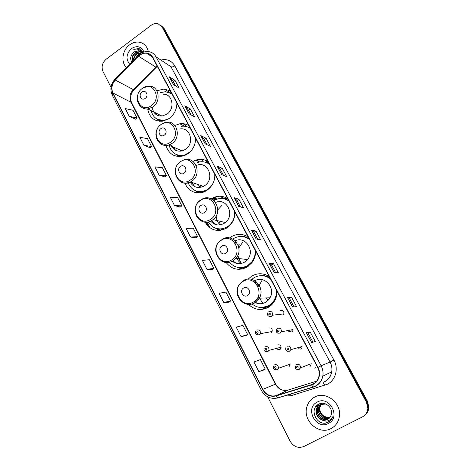 <?xml version="1.0" encoding="UTF-8"?>
<svg xmlns="http://www.w3.org/2000/svg" width="471" height="471" viewBox="0 0 471 471"><rect width="100%" height="100%" fill="white"/><g stroke="black" fill="none" stroke-linecap="round" stroke-linejoin="round"><path stroke-width="0.71" d="M269.288 276.63C263.536 273.015 257.731 272.815 251.861 276.035L248.135 279.073M248.476 304.407C254.47 309.959 261.081 310.937 268.305 307.339C271.125 305.679 273.327 303.353 274.917 300.363C276.395 297.484 277.089 294.41 277.007 291.125M255.282 280.934L254.47 282.164M262.182 307.539L265.632 308.582M248.17 236.984C242.594 233.563 236.948 233.492 231.237 236.772L229.571 237.955M226.162 262.547C231.973 269.589 238.968 271.084 247.134 267.033L251.808 262.847C254.428 259.374 255.706 255.417 255.635 250.99M236.148 241.858L235.141 243.183M239.727 267.699L242.3 268.976M205.091 222.171C210.49 230.531 217.679 232.497 226.663 228.064L228.694 226.563C232.88 222.759 234.97 217.967 234.97 212.191M218.556 229.136L220.334 230.372M185.068 183.184C187.941 191.626 197.979 195.518 205.786 191.008L206.857 190.366C212.174 186.593 214.882 181.359 214.982 174.653M198.462 191.856L199.592 192.88M165.957 145.486C168.853 154.247 174.712 157.714 183.531 155.889L187.688 153.876C192.869 150.072 195.518 144.891 195.63 138.327M179.286 155.824L179.916 156.537M147.67 108.966C149.325 117.409 154.205 121.494 162.312 121.224L169.124 118.533C174.176 114.706 176.772 109.578 176.896 103.149M271.885 331.925L271.52 331.637M277.178 349.176L279.957 349.564L281.016 348.34C281.287 345.561 280.133 344.431 277.554 344.949M280.81 348.752L279.68 347.574M289.865 365.784L288.623 364.719M283.348 314.604L282.747 314.039M288.782 331.443L291.737 331.949L292.821 330.671M292.409 331.384L291.72 330.866M298.025 348.74L300.816 349.082L301.958 347.669M301.605 348.375L300.186 347.033M310.937 365.584L309.394 364.407M182.966 125.38L184.856 123.973M196.99 160.817L197.708 160.623L196.213 159.999M201.547 192.598L201.04 192.256M222.542 229.913L221.529 229.436M244.761 268.217L243.16 267.764M268.287 307.351L266.068 307.163M188.871 125.627C186.104 123.944 183.089 123.331 179.816 123.791L174.865 125.451M207.994 161.541C204.12 159.18 199.969 158.739 195.547 160.217L192.98 161.4M227.752 198.638C222.489 195.483 217.113 195.459 211.638 198.568L211.285 198.786M170.349 90.844L164.085 89.037L157.114 90.738M271.125 332.614L272.114 331.525C272.509 328.705 271.39 327.551 268.753 328.063M288.911 366.756L290.03 365.402M282.788 315.052L283.801 313.922C284.166 311.101 283.03 309.971 280.386 310.513M310.018 366.462L311.213 364.919M265.091 274.54L261.67 275.659M365.331 414.715C367.521 412.826 368.711 410.371 368.899 407.344L367.457 401.221L164.373 28.831L161.924 26.235M267.681 396.841L290.095 441.127C293.627 446.808 298.243 448.592 303.936 446.479L362.429 416.894C365.732 415.075 367.539 412.202 367.839 408.263L366.391 402.093L162.136 27.124L163.26 27.983L160.794 25.375L163.26 27.983L366.927 401.657L163.26 27.983L164.373 28.831M364.79 415.204C366.991 413.308 368.181 410.842 368.375 407.804L366.927 401.657L368.375 407.804C368.181 410.842 366.991 413.308 364.79 415.204M209.966 227.811L207.04 222.165M206.192 222.212L208.465 226.598M129.613 44.839C122.354 50.003 120.647 62.054 126.416 67.506C120.647 62.054 122.354 50.003 129.613 44.839C132.857 42.472 136.237 41.619 139.752 42.272C136.237 41.619 132.857 42.472 129.613 44.839M314.551 397.141C310.536 399.349 307.934 402.764 306.745 407.391C302.794 420.933 319.008 435.357 331.048 428.563C335.723 426.031 338.496 421.992 339.373 416.452C341.728 402.846 325.614 390.571 314.551 397.141C310.536 399.349 307.934 402.764 306.745 407.391C302.794 420.933 319.008 435.357 331.048 428.563C335.723 426.031 338.496 421.992 339.373 416.452C341.728 402.846 325.614 390.571 314.551 397.141M139.993 55.131C142.083 53.612 144.285 52.976 146.593 53.217C149.201 53.594 151.179 54.972 152.516 57.362L317.695 367.521C319.091 370.218 319.532 373.032 319.014 375.958C318.031 380.332 315.523 383.223 311.484 384.642L276.189 395.611C270.478 396.882 266.009 394.798 262.794 389.358L112.928 93.011C111.032 88.436 111.833 84.121 115.324 80.07L139.993 55.131M139.881 54.924L115.189 79.893C111.609 84.044 110.791 88.466 112.734 93.152L262.553 389.488C265.85 395.063 270.425 397.2 276.283 395.899L311.578 384.937C318.396 383.047 321.687 373.986 317.949 367.386L152.722 57.209C149.46 52.446 145.18 51.68 139.881 54.924M311.602 342.547L315.311 341.516L310.153 331.908L306.356 332.75L311.602 342.547M312.938 342.176L308.058 333.068L306.356 332.75M308.058 333.074L310.153 331.908M292.568 307.004L296.583 306.656L291.567 297.325L287.475 297.489L292.568 307.004M294.016 306.88L289.524 298.496L287.475 297.489M289.524 298.508L291.567 297.325M274.081 272.485L278.385 272.786L273.51 263.713L269.135 263.242L274.081 272.485M275.635 272.591L271.508 264.902L269.135 263.242M271.514 264.914L273.51 263.713M256.124 238.95L260.693 239.863L255.959 231.043L251.314 229.966L256.124 238.95M257.772 239.28L253.993 232.238L251.314 229.966M254.004 232.25L255.959 231.043M173.475 84.621L179.168 88.118L175.024 80.411L169.283 76.791L173.475 84.621M175.524 85.881L173.251 81.642L169.283 76.791M173.269 81.671L175.024 80.411M189.118 113.829L194.611 116.861L190.361 108.948L184.809 105.781L189.118 113.829M191.091 114.918L188.553 110.179L184.809 105.781M188.565 110.202L190.361 108.948M205.179 143.826L210.466 146.375L206.104 138.25L200.758 135.566L205.179 143.826M207.087 144.744L204.255 139.469L200.758 135.566M204.267 139.493L206.104 138.25M221.694 174.659L226.757 176.696L222.271 168.341L217.143 166.163L221.694 174.659M223.513 175.389L220.387 169.554L217.143 166.163M220.399 169.578L222.271 168.341M238.667 206.351L243.489 207.841L238.879 199.262L233.993 197.62L238.667 206.351M240.404 206.887L236.96 200.469L233.993 197.62M236.972 200.487L238.879 199.262M148.33 51.622C147.193 46.541 144.332 43.42 139.752 42.272C144.332 43.42 147.193 46.541 148.33 51.622M162.136 27.124L158.197 23.85C155.754 23.179 153.363 23.68 151.032 25.369L106.205 59.169C102.278 62.72 101.2 66.805 102.978 71.433L110.985 87.253M228.829 302.188L223.713 302.435L230.502 301.081L225.915 292.102L219.068 293.298L223.713 302.435M241.034 336.553L247.628 334.61L242.912 325.373L236.259 327.151L241.034 336.553L245.897 335.658M258.856 371.66L265.244 369.087L260.392 359.591L253.946 361.981L258.856 371.66L263.46 370.1M174.553 205.609L181.853 205.856L177.626 197.573L170.278 197.196L174.553 205.609L180.305 207.022M159.039 175.059L166.487 175.777L162.365 167.711L154.877 166.864L159.039 175.059L164.98 176.966M143.932 145.309L151.521 146.481L147.505 138.621L139.881 137.332L143.932 145.309L150.049 147.694M129.219 116.331L136.937 117.933L133.022 110.273L125.274 108.56L129.219 116.331L135.501 119.169M206.869 269.265L213.846 268.476L209.377 259.733L202.359 260.375L206.869 269.265L212.203 269.583M190.49 237.001L197.632 236.742L193.287 228.235L186.098 228.358L190.49 237.001L196.036 237.879M197.632 236.742L196.001 237.908M181.853 205.856L180.263 207.046M166.487 175.777L164.944 176.996M151.521 146.481L150.013 147.723M136.937 117.933L135.471 119.192M213.846 268.476L212.168 269.612M230.502 301.081L228.776 302.188M247.628 334.61L245.856 335.682M265.244 369.087L263.419 370.124M135.401 58.339L138.368 54.453L140.8 53.4M136.26 57.468L138.733 54.689M133.505 60.282C133.452 57.544 134.582 55.29 136.896 53.517L141.948 52.499M133.864 59.911C134.029 57.38 135.159 55.331 137.267 53.753L142.083 52.681L138.886 50.638L134.3 51.857L139.075 50.762L140.841 51.445M132.451 61.354C131.397 57.992 132.386 55.066 135.418 52.569L140.181 51.48L141.347 51.845M132.663 61.136C131.886 57.898 132.928 55.119 135.789 52.811L140.552 51.716L141.506 51.998M143.955 51.993C141.294 46.405 137.155 45.245 131.539 48.507C126.246 53.759 125.616 58.993 129.655 64.203M134.3 51.857C130.673 54.907 129.796 58.339 131.668 62.148M143.025 52.299L139.375 48.748L138.551 48.537L133.77 49.42C137.397 48.419 140.199 49.496 142.177 52.658M133.77 49.42L138.709 48.637L140.123 49.09M145.18 98.398C149.195 95.719 145.733 89.09 141.901 92.086C137.915 94.753 141.329 101.371 145.18 98.398M152.233 107.388C153.205 113.24 156.46 116.143 162 116.09L166.864 114.223C175.412 108.772 172.598 93.647 163.207 94.2M171.939 93.835L165.462 91.68L160.487 92.652M171.891 93.747L171.244 93.364M184.838 126.252L186.775 124.568M155.283 112.716L157.026 115.13M157.844 119.499L165.08 120.594M151.085 110.608C152.922 117.403 157.184 120.664 163.884 120.405L168.53 118.933M159.557 121.288L158.121 119.716M164.273 135.171C168.388 132.516 164.815 125.663 160.882 128.636C156.79 131.279 160.317 138.121 164.273 135.171M170.708 144.256C172.775 149.766 176.625 151.974 182.271 150.885L185.35 149.425C194.976 143.508 190.243 126.611 179.745 129.042M169.042 145.245C171.491 153.275 176.713 156.513 184.714 154.953L189.99 152.003M195.618 139.434L195.559 138.191M190.402 128.501C187.723 126.564 184.72 125.834 181.394 126.31M190.313 128.336L188.953 127.576M205.951 162.006L207.211 161.076M202.318 160.47L203.431 159.663M196.519 160.617L197.272 160.44M180.152 149.978L180.817 151.185M173.128 146.981L175.601 150.32M176.819 154.747C179.504 155.889 182.312 156.036 185.256 155.183L185.639 155.059M178.762 155.66L179.651 156.549M178.556 156.531L176.466 154.612L179.804 155.96L182.106 156.26M171.915 146.964L171.715 146.381M188.653 127.4L189.842 127.458M184.014 173.198C188.247 170.579 184.544 163.49 180.505 166.44C176.307 169.048 179.957 176.125 184.014 173.198M190.16 182.136C193.363 187.275 197.791 188.683 203.448 186.357L204.443 185.774C215.412 179.233 207.905 160.328 196.489 165.403M188.117 182.883C192.027 191.02 198.167 193.398 206.539 190.025L207.611 189.389C212.698 185.721 215.088 180.687 214.788 174.288M209.454 164.285C205.792 161.653 201.771 161.07 197.396 162.548M209.33 164.043L206.999 162.819M201.853 185.815L202.041 186.958M211.95 198.373L217.714 198.915M219.698 198.55L223.289 197.131M212.821 197.908L219.38 196.242M200.44 185.333L200.999 187.264M198.291 184.608L200.04 187.44M191.55 182.324L194.929 186.716M196.666 191.179C200.151 192.298 203.613 191.974 207.052 190.196L207.37 190.019M197.997 191.726L199.451 192.892M198.474 192.922L195.706 190.849M190.514 182.772L190.272 182.083M206.539 162.418L208.512 162.507M204.443 212.545C208.794 209.966 204.962 202.63 200.817 205.556C196.495 208.123 200.275 215.447 204.443 212.545M210.631 221.093C214.499 225.326 219.009 226.068 224.172 223.319L225.297 222.506C235.341 215.011 226.633 197.331 215.588 202.465M208.259 221.976C213.145 229.13 219.498 230.755 227.31 226.851L229.018 225.597C233.127 221.882 235 217.213 234.646 211.579M229.141 201.241C224.278 197.826 219.192 197.596 213.887 200.552M227.793 226.957L230.325 224.955M228.965 200.917L225.315 199.174M219.38 222.206L220.522 224.785M221.723 229.43L222.812 229.83M221.835 205.474L217.749 209.925M216.224 215.724C216.23 219.457 217.549 222.5 220.181 224.85M211.485 220.669L215.1 224.367M219.468 230.46L215.848 228.364M227.776 198.68L223.66 198.727M225.603 253.292C230.078 250.755 226.104 243.154 221.841 246.05C217.402 248.576 221.317 256.159 225.603 253.292M232.256 261.228C236.124 264.172 240.228 264.472 244.555 262.129L247.516 259.539C255.388 250.737 245.344 235.73 235.182 240.822M229.536 262.341C234.758 267.981 240.805 269.053 247.669 265.567L251.75 261.947C254.387 258.473 255.529 254.534 255.17 250.119M249.477 239.433C244.337 235.765 239.003 235.482 233.481 238.585M239.545 267.599C242.571 267.869 245.432 267.204 248.129 265.609L252.197 261.994L254.322 258.432M249.259 239.021L243.801 236.736M246.392 260.74L245.544 259.315M240.481 261.711L241.393 263.424M242.494 242.5L238.826 247.97M237.796 255.412L240.775 263.059M236.683 242.559L235.889 243.536M243.489 267.728L245.185 268.04M239.392 244.119L238.196 245.479M236.519 257.637C237.519 260.151 239.133 262.082 241.364 263.436M232.951 260.946L236.259 263.336M241.694 269.094L237.06 267.216M246.268 235.889L243.148 236.572L248.847 238.249M247.522 295.511C252.126 293.021 248.011 285.143 243.625 288.005C239.056 290.483 243.113 298.343 247.522 295.511M255.765 302.818C259.132 304.213 262.424 304.03 265.638 302.264L269.971 297.796C275.977 287.993 264.396 275.035 254.952 280.728M252.115 304.019C257.343 308.075 262.877 308.605 268.723 305.602C271.202 304.142 273.139 302.111 274.552 299.497C276.094 296.53 276.712 293.356 276.395 289.977M270.507 278.926C265.208 275.058 259.721 274.646 254.052 277.696L251.767 279.38M262.859 307.486L269.147 305.573C271.62 304.119 273.557 302.088 274.97 299.479C276.365 296.807 277.001 293.939 276.877 290.878M270.242 278.414C267.84 276.724 265.214 275.818 262.365 275.694M268.087 300.345L265.944 297.949M261.741 280.745L259.327 285.367M259.515 297.825L262.076 302.411M258.915 284.661L258.102 286.786M258.249 296.43L259.121 298.543M255.694 282.076L255.217 282.777M266.521 307.051L268.829 307.021M258.02 284.19L257.325 285.308M257.513 297.931L258.544 299.432M262.164 302.459L263.713 303.147M256.536 302.776L258.561 303.63M265.267 308.705L259.545 307.404M265.55 274.699L263.866 275.629L269.742 277.478M329.812 417.63C324.413 419.897 317.996 413.42 319.621 407.556L321.463 404.036M321.581 403.912L321.934 403.57M329.918 417.494C324.525 419.596 318.296 413.167 319.891 407.38L321.622 403.988M321.734 403.865L322.087 403.512M329.376 418.142C323.995 421.086 316.771 414.468 318.526 408.251L320.851 404.248M320.975 404.142L321.352 403.835M321.422 403.782L322.164 403.306M329.488 418.018C324.095 420.791 317.077 414.203 318.802 408.08L321.004 404.189M321.122 404.077L321.499 403.765M321.622 403.665L322.146 403.306M328.893 418.601L328.434 418.86C323.047 421.945 315.635 415.275 317.425 408.958L320.262 404.518M320.333 404.459L321.275 403.871M329.017 418.489L328.693 418.666C323.318 421.751 315.911 415.086 317.701 408.781L320.404 404.448M320.533 404.348L321.546 403.706M322.223 420.061L327.486 419.555C329.517 418.454 330.789 416.723 331.296 414.356C333.138 407.592 324.908 400.892 319.002 404.041C308.169 408.775 317.195 427.173 327.575 422.487L328.099 422.24C330.324 421.062 331.867 419.243 332.732 416.776C331.625 418.854 329.977 420.22 327.787 420.868C325.897 421.368 324.042 421.103 322.223 420.061C317.654 418.171 315.682 414.71 316.306 409.676C316.912 407.333 318.208 405.625 320.18 404.56L325.838 404.012M327.633 419.443C322.229 422.546 314.787 415.834 316.583 409.493C317.195 407.156 318.484 405.454 320.457 404.389M330.212 417.076L329.329 417.241C324.142 417.471 320.928 414.851 319.685 409.381M319.65 407.433L320.156 405.142M329.329 417.241L330.218 417.065M317.171 402.122C304.431 408.092 315.953 430.382 328.375 423.47C341.381 417.441 329.412 394.975 317.171 402.122M329.523 421.339L325.985 422.923M316.441 405.878L315.929 407.709L316.63 405.69M317.76 404.748L317.036 407.015L317.907 404.648M318.196 406.079L318.955 404.065M318.037 406.255L318.832 404.124M367.457 401.221L366.391 402.093M157.043 65.869L133.211 89.637C129.849 93.488 129.089 97.603 130.932 101.983L275.352 384.148C278.438 389.293 282.7 391.254 288.152 390.035L316.618 381.163M161.241 59.97C167.164 58.781 171.691 60.747 174.818 65.869L333.927 360.068L330.083 362.034L170.967 66.735L156.036 56.826L152.722 57.209M333.927 360.068C338.743 368.534 335.64 380.132 327.48 384.201L291.16 395.693L283.719 396.093M324.908 381.41C328.57 379.355 330.836 376.182 331.702 371.884C332.267 368.457 331.731 365.178 330.083 362.034L321.122 365.779C322.841 369.087 323.406 372.537 322.806 376.141C321.616 381.663 318.473 385.319 313.386 387.097L312.98 387.044C318.196 385.307 321.469 381.675 322.806 376.141L331.702 371.884C330.966 376.123 328.811 379.302 325.231 381.422L323.059 382.375L324.737 385.337M139.699 54.159L138.38 55.307L138.509 56.12M114.889 79.258C110.72 84.121 109.808 89.325 112.157 94.871L112.734 93.152M262.553 389.488L261.299 390.265C265.167 396.841 270.642 399.402 277.737 397.948L313.286 387.133M278.078 398.019L270.896 398.066M276.283 395.899L277.737 397.948L312.98 387.044L311.578 384.937M138.18 55.513L115.148 78.998L115.189 79.893M317.949 367.386L321.122 365.779L156.036 56.826C154.388 53.888 151.968 52.175 148.777 51.686C145.716 51.251 142.819 51.981 140.075 53.877M290.448 394.015L291.16 395.693M174.818 65.869C173.246 66.894 171.962 67.182 170.967 66.735M262.794 389.358L275.7 384.048M276.189 395.611L288.311 389.982M311.484 384.642L314.487 383.158M138.657 56.296L156.231 67.365L133.841 89.89L115.324 80.07M112.928 93.011L131.586 102.578L275.694 384.042C277.313 387.097 279.697 389.146 282.853 390.194M133.999 88.842L133.841 89.89C130.549 93.941 129.802 98.168 131.586 102.578M156.284 66.464L156.231 67.365L157.302 66.352M238.779 206.386L234.128 197.702M221.812 174.706L217.29 166.263M205.309 143.891L200.911 135.683M189.248 113.9L184.973 105.916M173.611 84.703L169.454 76.938M256.23 238.974L251.443 230.025M274.187 272.491L269.253 263.283M292.662 306.992L287.581 297.507M311.69 342.523L306.45 332.738M151.338 105.663C162.389 98.315 152.798 80.182 142.36 88.401C131.521 95.66 140.764 113.717 151.338 105.663M141.276 107.041C143.155 108.548 145.333 109.184 147.8 108.954L152.822 106.994C161.671 101.277 158.792 85.551 149.095 86.175L143.361 87.759M171.791 93.558L170.991 93.211M157.573 119.369L162.189 121.241M170.408 142.307C181.747 135.042 171.833 116.296 161.123 124.462C150.002 131.639 159.551 150.302 170.408 142.307M156.702 138.109C158.792 143.914 162.783 146.24 168.671 145.086L171.862 143.555C181.824 137.361 176.961 119.781 166.104 122.36L161.582 124.114M190.143 128.018L188.541 127.358M176.389 154.576L179.804 155.96M190.119 180.193C201.765 173.028 191.514 153.634 180.517 161.741C169.101 168.83 178.974 188.117 190.119 180.193M175.854 175.124C178.533 182.324 183.419 184.603 190.508 181.971L191.544 181.359C202.913 174.511 195.171 154.829 183.349 160.158L181.023 161.3M209.083 163.584L206.392 162.566M210.513 219.392C222.483 212.333 211.868 192.256 200.581 200.305C188.853 207.281 199.068 227.24 210.513 219.392M195.6 213.098C196.837 220.693 205.621 224.738 211.903 220.469L213.075 219.616C224.502 210.926 212.598 191.473 201.117 199.745M200.587 200.116L198.497 202.059M228.641 200.31L224.479 198.921M216.672 228.612L223.631 229.247L225.238 228.865M231.626 259.974C243.931 253.027 232.945 232.238 221.341 240.204C209.283 247.075 219.863 267.728 231.626 259.974M221.717 261.087C225.444 263.13 229.194 263.089 232.98 260.946L236.059 258.243C244.855 248.323 232.327 232.115 221.812 239.498M238.432 267.487C241.399 268.182 244.314 267.934 247.181 266.745L248.57 266.056M253.498 302.005C266.156 295.187 254.77 273.645 242.842 281.528C230.443 288.264 241.393 309.659 253.498 302.005M243.972 303.171C247.622 304.925 251.237 304.825 254.811 302.871L259.315 298.202C265.732 287.699 253.015 274.04 243.242 280.651M261.493 307.545C264.478 307.793 267.293 307.169 269.942 305.667L272.856 303.471M268.87 311.631C271.632 311.06 272.821 312.249 272.432 315.211L271.373 316.4L269.006 316.424M269.135 313.274C268.458 314.357 268.741 314.887 269.971 314.869C270.648 313.786 270.372 313.256 269.135 313.274M277.619 328.311C280.322 327.728 281.546 328.893 281.293 331.808L280.157 333.144L277.843 333.191M277.914 330.018C277.231 331.101 277.513 331.643 278.761 331.637C279.45 330.548 279.168 330.012 277.914 330.018M287.039 346.267C289.689 345.685 290.943 346.827 290.813 349.694L289.618 351.172L287.375 351.248M287.369 348.045C286.68 349.135 286.963 349.676 288.228 349.682C288.917 348.593 288.635 348.045 287.369 348.045M314.687 368.11L315.823 367.639M296.6 364.489C299.203 363.906 300.486 365.031 300.469 367.857L299.215 369.476L297.066 369.576M296.96 366.338C296.265 367.433 296.553 367.986 297.837 368.004C298.532 366.909 298.243 366.356 296.96 366.338M256.695 330.065C259.444 329.529 260.616 330.742 260.198 333.709L259.162 334.852L256.966 334.934M257.749 333.362C258.42 332.291 258.143 331.755 256.925 331.761C256.253 332.838 256.524 333.368 257.749 333.362M265.32 346.803C268.023 346.262 269.224 347.451 268.929 350.377L267.822 351.654L265.697 351.755M266.415 350.183C267.092 349.105 266.816 348.564 265.579 348.564C264.902 349.635 265.179 350.177 266.415 350.183M274.611 364.819C277.26 364.271 278.496 365.443 278.32 368.334L277.148 369.741L275.105 369.87M275.747 368.293C276.43 367.209 276.147 366.662 274.899 366.644C274.216 367.727 274.499 368.275 275.747 368.293M171.685 93.482L164.085 89.037M184.638 126.228L179.816 123.791M199.686 161.936L195.547 160.217M215.43 199.728L211.638 198.568M368.899 407.344L367.839 408.263M146.593 53.217L152.28 56.95M112.157 94.871L261.299 390.265M142.012 52.67L141.647 52.434M140.552 51.716L140.181 51.48M164.444 120.682L163.884 120.405M162 116.09L147.8 108.954C140.688 109.719 135.342 101.807 137.962 94.618M157.632 119.399L159.881 120.605M185.256 155.183L184.714 154.953M182.271 150.885L168.671 145.086C159.922 147.729 152.669 137.073 157.396 128.807M161.123 124.438L160.116 125.257M207.052 190.196L206.539 190.025M203.448 186.357L190.508 181.971C178.385 188.459 169.03 169.071 180.523 161.635M196.195 191.026L201.058 192.256M225.297 222.506L213.075 219.616L211.856 220.452C199.398 228.512 188.182 207.888 200.587 200.093M229.501 225.709L229.018 225.597M216.925 228.67L223.96 229.436M247.516 259.539L236.059 258.243L232.839 260.916C221.146 268.282 209.277 250.125 219.716 241.17M252.197 261.994L251.75 261.947M238.838 267.54C241.676 268.117 244.455 267.852 247.181 266.745L247.434 266.851M269.971 297.796L259.315 298.202L254.575 302.835C243.76 309.435 231.526 294.045 239.504 284.184M274.97 299.479L274.552 299.497M262.1 307.534L271.484 304.949M267.834 312.768C266.916 315.352 268.046 316.553 271.243 316.382L272.432 315.211L283.801 313.922M276.512 329.588C275.765 332.19 276.93 333.368 280.01 333.127L281.293 331.808L292.991 329.559M285.862 347.692C285.296 350.283 286.492 351.443 289.453 351.16L290.813 349.694L302.064 346.497M295.37 366.055C294.958 368.646 296.182 369.776 299.038 369.464L300.469 367.857L311.254 363.689M272.114 331.525L260.198 333.709L259.015 334.84C255.788 334.899 254.681 333.674 255.682 331.16M281.199 347.18L268.929 350.377L267.663 351.643C264.555 351.79 263.419 350.583 264.237 348.034M290.148 364.183L278.32 368.334L276.972 369.735C273.969 369.923 272.797 368.74 273.463 366.185"/></g></svg>
